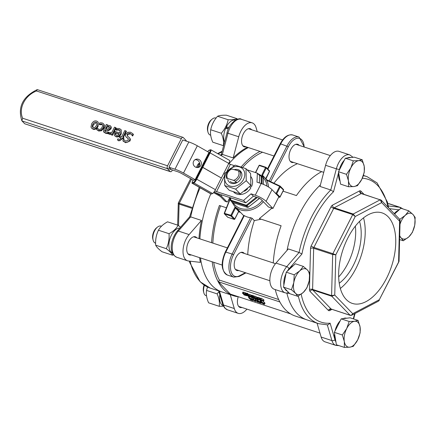 <?xml version="1.0" encoding="UTF-8"?>
<svg xmlns="http://www.w3.org/2000/svg" width="437" height="437" viewBox="0 0 437 437"><rect width="100%" height="100%" fill="white"/><g stroke="black" fill="none" stroke-linecap="round" stroke-linejoin="round"><path stroke-width="0.66" d="M258.207 301.891L260.354 303.076L261.129 302.841L257.967 300.601L257.213 300.782L258.382 301.53L258.207 301.891L258.382 301.53M261.452 302.825L261.282 303.152L261.239 302.623M259.753 301.983L260.244 301.006M257.573 299.542L257.213 300.782M259.31 301.459L259.321 301.787L257.781 300.94L259.42 301.59M257.879 300.754L258.191 300.836M260.539 302.672L260.13 302.841L258.791 302.065L258.819 301.727L259.616 302.093L260.539 302.672L260.13 302.841L260.315 302.48M258.939 301.781L258.791 302.065L258.819 301.727M258.731 301.06L258.546 301.426M260.43 301.098L260.747 301.257M257.71 299.809L258.475 299.635M259.769 300.214L260.392 300.672M249.287 295.494L248.407 295.385L248.642 295.931L252.231 297.635L249.237 296.144L251.57 296.909L249.287 295.494L249.784 294.522L250.947 295.041L250.456 296.013M250.8 296.499L248.953 295.647L250.8 296.499M252.04 296.985L251.887 297.297M251.843 296.783L251.581 297.291M252.067 297.013L251.92 297.307M252.384 297.34L252.231 297.635M248.363 295.428L248.861 294.456L249.784 294.522M250.947 295.041L251.909 295.773M251.827 296.362L251.259 296.177L252.974 297.952L253.542 298.138L252.329 296.881L253.356 297.084L253.056 296.772L251.827 296.362L252.324 295.39L253.553 295.8L253.853 296.111L253.356 297.084M251.259 296.177L251.756 295.204L252.324 295.39M253.973 297.286L253.542 298.138M253.553 295.8L253.056 296.772M252.581 295.652L252.083 296.63M243.19 293.32L244.846 293.746L243.36 293.151L242.502 293.331L245.971 295.226L243.622 294.516L244.004 294.915L246.621 295.751L243.021 293.353M246.621 295.751L246.692 295.09M242.857 292.08L242.502 293.331M242.999 292.358L243.857 292.178L245.337 292.768L245.703 293.145L245.206 294.117M245.523 293.5L246.015 293.719M243.808 294.161L243.622 294.516M243.846 294.177L243.666 294.533M245.337 292.768L244.846 293.746M263.205 300.705L260.796 299.274L259.944 299.165L260.195 299.716L263.467 301.262L263.205 300.705L263.702 299.733L263.997 300.252L263.506 301.224M259.906 299.203L260.397 298.231L261.293 298.302L263.702 299.733M261.047 299.531L262.621 300.514L262.358 300.891L260.78 299.908L260.982 299.514M262.621 300.514L262.358 300.891L262.577 300.47M246.883 294.434L245.725 294.358L248.385 296.45L246.91 294.92L247.834 295.221L246.714 294.38M246.337 293.096L245.84 294.068L246.047 294.423M246.539 293.451L247.653 293.391L247.162 294.363M247.653 293.391L247.921 293.664L247.424 294.636M247.795 293.904L248.085 293.997L247.593 294.975M248.085 293.997L248.325 294.248L247.834 295.221M248.648 295.931L248.385 296.45M248.107 294.675L248.527 295.112M253.198 300.563L253.16 299.869L251.286 298.575L248.478 297.521L250.762 299.891L253.198 300.563L253.7 299.973M248.478 297.521L248.97 296.548L249.953 296.87M251.117 298.673L252.537 299.662L252.635 300.214L251.095 299.815L249.336 297.99L251.117 298.673M251.63 297.526L252.963 298.307M251.554 298.908L251.095 299.815M256.033 298.99L257.644 299.487L256.475 298.274L253.558 296.958L255.896 298.078L254.58 297.772L254.465 298.094L256.033 298.99M254.733 297.471L254.465 298.094M256.656 298.864L255.033 298.263L256.18 298.373L256.656 298.864M257.371 297.717L256.148 296.707L254.05 295.986L253.558 296.958M257.803 299.187L257.644 299.487M257.131 301.645L252.662 298.897L254.946 301.262L255.503 301.448L253.536 299.405L258.163 302.322L255.88 299.951L255.323 299.771L257.131 301.645M253.58 298.061L255.574 299.274M254.006 298.203L253.515 299.176M253.121 298.001L252.662 298.897M255.771 300.929L255.503 301.448M258.322 302L258.163 302.322M256.503 299.116L257.349 299.99M256.322 299.077L255.88 299.951M255.765 298.892L255.323 299.771M257.852 297.816L257.622 297.269L257.131 298.242L257.36 298.788L260.681 300.416L257.945 298.979L258.272 298.629L259.48 299.17L259.157 298.837L257.082 298.285L257.622 297.269L259.649 297.859L259.157 298.837M258.141 298.591L257.945 298.979L258.272 298.629M259.649 298.837L260.02 298.979M259.649 297.859L259.971 298.198L259.48 299.17M263.964 303.415L261.342 301.716L260.545 301.656L261.097 302.475L263.724 304.179L264.516 304.239L263.964 303.415L264.461 302.442L265.008 303.273L264.511 304.25M262.987 301.257L264.461 302.442M260.55 301.645L261.413 300.623M263.353 303.218L263.888 303.884L262.55 303.442L261.168 302.005L263.353 303.218M261.217 301.907L261.599 301.978M263.888 303.884L263.467 303.917L263.658 303.546M290.632 313.886L230.354 294.096L218.484 281.789L219.363 280.062L278.664 299.531M279.86 301.94L218.484 281.789M239.192 210.956L235.925 207.46A20.758 16.819 136 0 1 234.636 206.286L231.747 201.872M266.291 179.591L266.149 179.52A20.758 16.819 136 0 1 268.515 187.014M265.691 178.678A0.563 0.453 136 0 1 265.712 178.635L261.949 174.724L262.293 175.598A20.758 16.819 -44 0 1 264.522 177.466L257.65 173.5M266.816 179.842L264.522 177.466A20.758 16.819 -44 0 1 266.149 179.52L267.417 180.618L266.27 179.574A0.563 0.453 -44 0 0 266.379 179.651M269.236 170.659A0.563 0.453 136 0 1 269.438 171.293L269.372 171.419M265.887 167.289L259.753 165.279A0.563 0.3 108.2 0 0 259.278 165.53L265.565 167.595A0.563 0.3 -71.8 0 1 266.04 167.344A0.563 0.453 136 0 1 266.199 167.442L266.199 167.442A0.563 0.453 136 0 1 266.242 167.977L269.438 171.293L265.712 178.635M259.059 165.618L255.672 172.637M261.949 174.724L265.565 167.595L266.242 167.977L262.517 175.319A0.563 0.453 -44 0 0 262.479 175.718M263.347 201.703A20.758 16.819 -44 0 1 240.443 209.886A20.758 16.819 -44 0 1 235.925 207.46L234.926 207.34L238.635 211.366A0.563 0.453 136 0 1 239.449 211.087M279.582 197.256A0.563 0.3 -71.8 0 1 279.319 197.251L278.724 197.054M283.433 190.177L279.931 197.038M283.34 189.429A0.563 0.453 136 0 1 283.498 190.046L279.625 186.348A0.563 0.317 -64.8 0 1 280.144 186.118A0.563 0.453 -44 0 1 280.259 186.195A0.563 0.563 0 0 0 280.09 186.08L266.362 179.634M280.013 196.912A0.563 0.453 136 0 1 279.319 197.251L276.124 193.935A0.563 0.3 -71.8 0 1 276.14 193.214L280.013 196.912M261.195 219.205L254.323 220.592L252.062 218.243L250.598 217.692A20.758 16.819 136 0 1 247.287 216.987A20.758 16.819 136 0 1 244.31 215.627L243.977 215.588M271.972 208.143L259.332 218.593L281.111 225.743A77.42 41.712 -71.8 0 0 273.262 262.948M276.124 193.935A0.563 0.453 -44 0 0 276.818 193.596L280.303 186.736A0.563 0.453 -44 0 0 280.259 186.195L283.455 189.511A0.563 0.563 0 0 1 283.547 190.155L280.068 197.016A0.563 0.563 0 0 1 279.39 197.295L278.713 197.076M238.635 211.366L234.691 219.095M234.341 219.319A0.563 0.3 -71.8 0 1 234.079 219.308L227.748 217.233A0.563 0.3 108.2 0 0 227.901 217.282M234.926 207.34L230.9 215.272L224.323 213.338A0.563 0.453 -44 0 0 224.552 213.917L230.883 215.998A0.563 0.453 -44 0 0 231.577 215.66L234.773 218.97A0.563 0.453 136 0 1 234.079 219.308L230.883 215.998A0.563 0.3 -71.8 0 1 230.9 215.272L231.577 215.66L235.439 208.05A0.563 0.453 -44 0 1 236.253 207.777M241.257 166.847A77.42 41.712 -71.8 0 1 260.01 151.404M238.657 296.821A77.42 41.712 -71.8 0 1 233.615 295.783L221.936 291.949A77.42 41.712 -71.8 0 1 200.479 257.95A77.42 41.712 108.2 0 0 212.005 285.569A77.42 41.712 108.2 0 0 221.936 291.949L210.263 288.12A77.42 41.712 -71.8 0 1 190.1 261.179M199.884 238.864A77.42 41.712 -71.8 0 1 210.798 193.848A77.42 41.712 108.2 0 0 200.419 232.719A77.42 41.712 108.2 0 0 199.884 238.864M228.955 163.749A77.42 41.712 -71.8 0 1 248.331 147.575A77.42 41.712 108.2 0 0 228.955 163.749M233.615 295.783A77.42 41.712 -71.8 0 1 212.153 261.785M211.563 242.693A77.42 41.712 -71.8 0 1 219.412 205.483L226.437 207.793M240.563 212.431L238.536 211.765M298.324 296.002A77.42 41.712 108.2 0 0 318.666 323.702L306.987 319.873A77.42 41.712 -71.8 0 1 286.88 293.161A77.42 41.712 -71.8 0 0 306.987 319.873L295.314 316.038A77.42 41.712 -71.8 0 1 275.266 289.589M287.054 250.363A77.42 41.712 -71.8 0 1 320.414 184.889A77.42 41.712 -71.8 0 0 287.054 250.363M283.034 191.166L296.423 195.558A77.42 41.712 -71.8 0 1 321.708 171.659M247.735 254.569A75.175 40.504 -71.8 0 1 254.323 220.592M238.744 270.514A9.538 5.14 -71.8 0 1 236.92 270.508A9.538 5.14 -71.8 0 1 235.013 259.84A9.538 5.14 -71.8 0 1 242.868 252.384A9.538 5.14 -71.8 0 1 244.092 253.17A9.538 5.14 -71.8 0 1 244.343 253.46M273.928 183.185A75.175 40.504 -71.8 0 1 297.433 163.695M293.582 162.427A9.538 5.14 -71.8 0 1 291.758 162.417A9.538 5.14 -71.8 0 1 289.851 151.754A9.538 5.14 -71.8 0 1 297.706 144.297A9.538 5.14 -71.8 0 1 298.93 145.084A9.538 5.14 -71.8 0 1 299.181 145.368M262.544 152.24A75.175 40.504 108.2 0 0 242.688 167.371M220.559 205.865A75.175 40.504 108.2 0 0 212.841 243.114M213.72 262.298A75.175 40.504 108.2 0 0 219.363 280.062M338.67 276.938A40.952 22.063 108.2 0 0 355.357 226.109M402.881 208.908L400.472 207.455L389.695 203.915A15.71 8.461 108.2 0 0 388.788 203.718L387.843 203.609M353.047 157.304L349.791 154.9L339.014 151.36A15.71 8.461 108.2 0 0 325.587 165.295L320.004 186.446L330.782 189.986A77.42 41.712 108.2 0 0 299.077 252.477L286.748 266.63A2.245 1.164 41.1 0 1 289.015 268.831L301.934 253.995L299.077 252.477L288.3 248.937L275.971 263.09A15.71 8.461 108.2 0 0 269.902 278.533A15.71 8.461 108.2 0 0 274.376 289.299L285.153 292.839A15.71 8.461 108.2 0 1 280.68 282.073A15.71 8.461 108.2 0 1 286.748 266.63L275.971 263.09M317.076 323.183L321.14 337.053A15.71 8.461 108.2 0 0 325.057 341.854L335.834 345.394A15.71 8.461 108.2 0 1 331.918 340.587A2.245 1.486 -16.3 0 0 334.977 339.735L330.126 323.2L327.892 324.888L318.666 323.702M359.536 221.379A40.952 22.063 -71.8 0 1 339.232 283.231M340.341 288.442A47.644 25.668 108.2 0 0 363.518 217.839M388.171 216.807A47.644 25.668 -71.8 0 1 389.296 272.344A47.644 25.668 -71.8 0 1 352.337 303.42A47.644 25.668 -71.8 0 1 346.224 299.492A47.644 25.668 -71.8 0 1 345.099 243.961A47.644 25.668 -71.8 0 1 382.058 212.885A47.644 25.668 -71.8 0 1 388.171 216.807M301.934 253.995A75.175 40.504 -71.8 0 1 333.529 191.728L330.782 189.986L336.364 168.829L339.38 169.561A13.465 7.254 -71.8 0 1 344.345 160.204A13.465 7.254 -71.8 0 0 339.172 170.403M388.575 207.783L387.45 202.107L377.076 182.901L366.96 176.586A77.42 41.712 108.2 0 0 363.311 175.718M331.443 309.134A1.12 0.606 -71.8 0 1 331.268 309.123L350.266 315.361L351.741 315.224L352.719 313.711L351.627 315.055L350.119 315.268A1.12 0.606 108.2 0 0 350.266 315.356A1.12 0.606 108.2 0 0 350.266 315.361A1.12 0.606 108.2 0 0 350.294 315.367M379.229 300.487L379.163 299.793L352.719 313.711L334.753 295.084L331.601 295.625A1.12 0.606 108.2 0 0 331.781 296.248L334.753 295.084L335.796 254.82L332.879 253.689A1.12 0.606 108.2 0 0 332.666 254.514L335.796 254.82L355.232 216.506L353.211 214.021A1.12 0.606 108.2 0 0 352.725 214.567L355.232 216.506L381.676 202.588L381.321 200.261L380.682 199.856A1.12 0.606 108.2 0 0 380.54 199.764A1.12 0.606 108.2 0 0 380.534 199.764A1.12 0.606 108.2 0 0 380.212 199.807L381.676 202.588L399.642 221.22L400.095 220.357M381.321 200.261L399.658 219.276L398.599 261.484L398.921 261.687L399.041 261.2L378.633 301.071L398.921 261.687M246.91 309.112A15.71 8.461 -71.8 0 1 238.209 313.345A15.71 8.461 -71.8 0 1 234.292 308.538L230.228 294.669M241.961 307.49A9.538 5.14 -71.8 0 1 240.137 307.479A9.538 5.14 -71.8 0 1 238.241 296.783M198.988 238.569A77.42 41.712 -71.8 0 1 199.523 232.424A77.42 41.712 -71.8 0 1 201.452 220.423L189.123 234.582A15.71 8.461 -71.8 0 0 183.054 250.024A15.71 8.461 -71.8 0 0 187.533 260.785A15.71 8.461 -71.8 0 0 188.44 260.987L200.365 262.375A77.42 41.712 -71.8 0 1 199.578 257.655M191.28 254.935A9.538 5.14 -71.8 0 1 189.456 254.924A9.538 5.14 -71.8 0 1 188.232 254.137A9.538 5.14 -71.8 0 1 188.008 243.021A9.538 5.14 -71.8 0 1 195.405 236.799A9.538 5.14 -71.8 0 1 196.879 237.875M257.24 131.603L256.082 127.653A15.71 8.461 -71.8 0 0 252.165 122.852A15.71 8.461 -71.8 0 0 238.739 136.781L233.156 157.932A77.42 41.712 -71.8 0 1 247.435 147.28M246.118 146.843A9.538 5.14 -71.8 0 1 244.294 146.837A9.538 5.14 -71.8 0 1 243.387 133.749A9.538 5.14 -71.8 0 1 250.243 128.713A9.538 5.14 -71.8 0 1 251.717 129.789M221.302 154.43L222.378 154.398L227.961 133.241L227.011 132.81C229.032 122.486 239.061 116.903 241.388 119.312A15.71 8.461 -71.8 0 0 227.961 133.241L238.739 136.781M189.653 216.818L177.127 231.178C171.282 238.618 167.6 252.712 176.756 257.251A15.71 8.461 -71.8 0 1 172.276 246.484A15.71 8.461 -71.8 0 1 178.345 231.042A2.245 1.164 -138.9 0 0 177.127 231.178M189.942 217.227L190.674 216.889L201.452 220.423M196.36 167.431L197.972 164.263L199.152 164.148A1.12 0.606 -71.8 0 1 199.633 163.602L198.584 163.635L199.649 163.072M178.187 203.473L179.088 204.095A1.12 0.606 -71.8 0 1 179.301 203.271L178.307 203.03M233.156 157.932L222.378 154.398A77.42 41.712 -71.8 0 0 221.166 155.621M240.246 171.763L238.4 170.829A6.697 5.424 136 0 1 233.56 180.372L235.406 181.3A7.822 6.337 -44 0 0 240.246 171.763L241.666 173.232M238.4 170.829L231.446 168.873A7.729 6.26 -44 0 0 226.606 178.411L227.562 178.405A6.61 5.353 136 0 1 232.408 168.862M227.562 178.405L233.56 180.372M236.794 182.742L235.406 181.3M96.533 129.33L98.238 130.543L101.013 130.297L103.323 127.741L103.902 124.594L103.372 123.66L102.111 122.906L99.833 122.83L99.128 124.212L101.586 123.988L102.28 124.398L102.657 125.179L102.154 127.358L100.581 129.221L98.8 129.478L97.233 127.954L96.533 129.33L97.194 130.04M102.477 124.66L99.652 124.709L99.194 124.234M99.652 124.709L99.128 124.212M103.372 123.66L104.361 125.064L103.782 128.216L101.466 130.772L98.691 131.018L96.987 129.805M98.249 129.243L97.298 127.975M126.02 136.874L128.369 138.748L127.91 138.272L128.314 140.173L125.681 141.091L124.452 140.332L123.627 139.185L122.841 140.73L125.195 142.238L127.768 142.151L129.625 140.446L129.936 138.496L129.401 137.584L127.489 136.175L127.14 134.317L128.243 133.307L129.964 133.351L131.237 134.154L132.187 135.552L133.012 133.924L132.766 133.656L130.45 132.203L127.653 132.318L125.79 134.115L125.446 135.781L126.02 136.874L128.172 138.496M122.841 140.73L123.485 141.413M124.671 140.534L123.715 139.212M133.465 134.399L132.64 136.027L132.187 135.552M132.64 136.027L132.1 135.525M131.499 134.449L130.423 133.826L127.599 134.793L127.528 136.202M129.401 137.584L129.936 138.496M130.395 138.966L130.084 140.922L125.648 142.713L123.3 141.206M117.225 129.499L118.771 129.631L119.678 130.166L120.066 130.843L119.667 132.979L115.002 131.45L114.144 134.864L114.674 135.76L115.685 136.317C117.706 136.852 119.399 135.896 120.776 133.443L121.306 130.357L120.743 129.396L119.301 128.549L116.69 128.412L116.007 129.751L117.225 129.499L117.679 129.969L116.532 130.248L116.007 129.751M119.88 130.417L117.679 129.969M120.743 129.396L121.196 129.865L121.229 133.919C119.858 136.371 118.159 137.327 116.138 136.792L114.598 135.683M119.022 134.186L115.636 132.75L119.192 133.919L117.897 135.197L116.258 135.328L115.275 134.345L115.636 132.75M116.089 133.225L115.734 134.82L115.275 134.345M115.734 134.82L115.838 135.142M116.532 130.248L116.073 129.773M118.886 139.294L117.968 138.791L117.395 139.916L118.503 140.419L120.525 140.282L122.251 138.234L123.016 138.485L123.529 137.469L122.764 137.218L125.954 130.931L124.818 130.559L121.628 136.847L119.787 136.24L119.274 137.256L121.153 137.874L120.082 139.283L118.886 139.294M123.016 138.485L123.469 138.961L123.988 137.945L123.529 137.469M123.469 138.961L122.251 138.234M122.704 138.709L118.957 140.894L117.395 139.916M121.011 138.152L119.274 137.256M123.365 137.415L126.413 131.4L125.954 130.931M110.801 134.476L111.938 134.847L115.641 127.544L114.505 127.172L111.877 132.356L109.671 132.635L109.031 132.356L108.381 133.635L111.353 133.389L110.801 134.476L112.391 135.323L111.938 134.847M115.641 127.544L116.1 128.019L112.391 135.323M110.949 134.192L109.277 134.301L108.381 133.635M103.514 131.652L105.268 132.864L107.497 133.209L108.136 131.952L105.83 131.777L104.776 131.144L104.875 129.893L108.283 130.089L110.594 128.352L110.851 126.484L110.446 125.807L108.179 125.266L107.043 125.621L107.431 124.851L106.3 124.474L103.766 129.472L103.514 131.652L104.285 132.564M106.519 126.648L108.742 126.364L109.534 126.998L109.381 128.057L107.666 129.041L105.492 128.675L106.519 126.648L106.978 127.123L106.12 128.811M109.529 126.976L106.978 127.123M108.136 131.952L108.589 132.427L107.955 133.684L107.497 133.209M107.955 133.684L105.727 133.334L103.973 132.127M107.884 125.337L107.431 124.851M110.446 125.807L110.851 126.484M111.304 126.959L111.053 128.828L108.737 130.559L108.283 130.089M108.737 130.559L105.454 130.128L104.995 129.652M105.454 130.128L105.23 131.619M91.612 123.917L90.989 127.036L91.557 128.101L92.66 128.762C94.6 129.319 96.26 128.363 97.631 125.894L98.259 122.808L97.691 121.71L96.577 121.044C94.632 120.47 92.983 121.431 91.612 123.917M97.691 121.71L98.15 122.18L98.09 126.364C96.714 128.839 95.058 129.794 93.119 129.237L91.557 128.101M96.877 122.748L96.495 122.573L93.239 124.774L92.802 127.522M93.196 127.702L92.191 126.566L92.786 124.299L94.332 122.355L96.042 122.103L97.041 123.261L96.462 125.506L94.911 127.462L93.196 127.702M172.397 169.982L172.118 170.534A2.245 1.207 -71.8 0 1 170.501 171.719A2.245 1.207 -71.8 0 1 170.217 171.539L167.475 168.698A2.245 1.207 -71.8 0 1 167.551 165.803L181.382 138.54A2.245 1.207 -71.8 0 1 182.994 137.355A2.245 1.207 -71.8 0 1 183.283 137.54L186.02 140.381A2.245 1.207 -71.8 0 1 186.348 141.14M170.501 171.719L24.718 123.769L21.981 120.929L167.475 168.698M167.551 165.803L22.675 118.241L21.85 120.749C17.573 107.109 22.702 96.724 37.243 89.601L182.994 137.355M22.675 118.241A20.195 16.366 136 0 1 36.506 90.978L37.243 89.601M170.747 169.114L168.922 167.224L182.753 139.96L188.822 141.954A12.345 2.846 26.9 0 1 197.327 145.8L209.449 152.693M251.062 193.837L253.345 196.208L245.802 202.817L243.518 200.446L251.062 193.837L255.252 195.213A8.975 2.07 26.9 0 1 266.089 201.359L272.934 208.46L278.861 196.776L272.016 189.674A8.975 2.07 -153.1 0 0 261.179 183.529L256.989 182.153L257.349 173.189L259.633 175.554L259.338 182.923M272.934 208.46L268.444 206.985L261.599 199.884A3.365 0.776 -153.1 0 0 257.535 197.579L253.345 196.208M228.682 163.613A3.365 0.776 -153.1 0 0 230.403 164.339L234.243 165.601M247.069 169.813L257.349 173.189M243.518 200.446L216.577 191.603A3.365 0.776 26.9 0 1 214.813 190.854M197.983 167.518A4.266 4.064 68.7 0 0 194.951 159.751M199.141 159.625A4.266 4.064 -111.3 0 1 198.813 167.3A4.266 4.064 -111.3 0 1 193.476 164.804A4.266 4.064 -111.3 0 1 199.141 159.625M195.585 179.935L183.496 173.063A12.345 2.846 -153.1 0 0 174.991 169.217L168.922 167.224M167.234 168.289L177.275 171.583A6.73 1.551 26.9 0 1 181.912 173.68L193.542 180.295L194.968 179.738M214.108 191.947A8.975 2.07 -153.1 0 0 218.855 193.968L245.802 202.817M229.786 197.557L227.857 201.364A1.12 0.612 -71.9 0 1 227.049 201.954A1.12 0.612 -71.9 0 1 226.901 201.861L224.984 201.233A1.12 0.612 108.1 0 0 225.131 201.326A1.12 0.612 108.1 0 0 225.301 201.337M224.984 201.233L220.324 196.437L213.606 192.619M221.843 194.951L221.275 196.066L226.901 201.861M221.275 196.066L214.086 191.98M208.711 152.901L201.348 167.42L202.773 167.322L221.291 177.974M192.974 180.164L192.974 180.137C191.952 182.562 191.788 183.66 192.488 183.431A3.928 0.77 -60.4 0 0 192.695 183.425L193.968 182.934A3.928 0.77 -60.4 0 0 196.803 179.088L202.724 167.415L202.091 167.207L201.299 167.518L195.377 179.192M202.724 167.415L221.373 178.023L215.452 189.696A3.928 0.77 119.6 0 1 212.611 193.536L211.344 194.028A3.928 0.77 119.6 0 1 211.137 194.039L192.488 183.431M202.773 167.322L210.142 152.803A3.928 0.77 -60.4 0 0 210.973 149.82L229.622 160.428A3.928 0.77 119.6 0 1 228.791 163.405L221.422 177.925M235.45 120.142A13.072 7.041 108.2 0 0 226.273 127.02L227.868 128.675L228.436 128.746L225.612 128.418A13.072 7.041 108.2 0 0 224.574 142.047M226.273 127.02L229.092 127.38M226.453 127.211A12.624 6.801 108.2 0 0 225.869 128.445M237.04 118.678L226.453 115.204C222.187 115.133 219.221 115.488 217.555 116.269C213.977 120.339 211.694 124.835 210.71 129.762C210.099 133.476 210.781 137.617 212.764 142.183L223.356 145.663C223.968 141.943 223.28 137.802 221.297 133.236C224.875 129.166 227.158 124.665 228.141 119.743C232.408 119.814 235.374 119.459 237.04 118.678L237.307 119.328M217.555 116.269L228.141 119.743M210.71 129.762L221.297 133.236M212.289 119.028L211.306 119.82A7.598 4.097 108.2 0 0 207.662 130.92L207.979 132.143A8.975 4.834 -71.8 0 1 212.289 119.028A8.975 4.834 -71.8 0 1 215.873 118.023L216.086 118.088M210.705 135.219L210.273 135.077A8.975 4.834 -71.8 0 1 209.121 134.339A8.975 4.834 -71.8 0 1 207.979 132.143M348.469 180.863L346.481 174.33L350.862 167.901A13.465 7.254 108.2 0 0 348.469 180.863A13.465 7.254 108.2 0 0 353.948 186.544L348.535 186.757L348.469 180.863M353.325 160.843L358.739 160.625A13.465 7.254 108.2 0 0 350.862 167.901L353.325 160.843L345.35 158.221L354.249 157.162L362.224 159.778L364.212 166.306A13.465 7.254 108.2 0 0 358.739 160.625L362.224 159.778M361.82 179.263L357.433 185.692L353.948 186.544A13.465 7.254 108.2 0 0 361.82 179.263A13.465 7.254 108.2 0 0 364.212 166.306L364.278 172.205L361.82 179.263M346.481 174.33L338.506 171.714L339.533 177.93L340.56 184.141L348.535 186.757M338.506 171.714L345.35 158.221M340.079 181.235A13.465 7.254 -71.8 0 1 338.73 173.063M347.295 157.992A13.465 7.254 -71.8 0 1 350.747 157.577A13.465 7.254 -71.8 0 0 347.295 157.992M157.451 227.114L156.468 227.906A7.598 4.097 108.2 0 0 152.824 239.012L153.147 240.23A8.975 4.834 -71.8 0 1 154.583 230.851A8.975 4.834 -71.8 0 1 157.451 227.114A8.975 4.834 -71.8 0 1 161.035 226.109L161.466 226.251M155.627 243.229L155.435 243.163A8.975 4.834 -71.8 0 1 153.147 240.23M303.289 292.435L297.777 296.319L295.581 293.353A13.465 7.254 108.2 0 0 303.289 292.435A13.465 7.254 108.2 0 0 309.216 280.751L306.867 287.917L303.289 292.435M291.452 289.758L293.801 282.592A13.465 7.254 108.2 0 0 295.581 293.353L291.452 289.758L283.482 287.142L286.246 272.18L295.336 263.773L303.311 266.39L307.435 269.99L309.636 272.95L309.216 280.751A13.465 7.254 108.2 0 0 307.435 269.99A13.465 7.254 108.2 0 0 299.727 270.907A13.465 7.254 108.2 0 0 293.801 282.592L294.216 274.797L299.727 270.907L303.311 266.39M283.482 287.142L289.807 293.702L297.777 296.319M286.246 272.18L294.216 274.797M287.393 291.2A13.465 7.254 -71.8 0 1 284.793 288.502A13.465 7.254 -71.8 0 0 287.393 291.2M283.875 285.011A13.465 7.254 -71.8 0 1 285.973 273.655A13.465 7.254 -71.8 0 0 283.875 285.011M289.015 268.831A13.465 7.254 -71.8 0 0 287.256 271.24A13.465 7.254 -71.8 0 1 293.145 265.8M178.127 225.295L167.535 221.821C163.209 224.192 160.182 226.994 158.445 230.223C156.227 234.784 155.31 239.771 155.681 245.184C156.495 246.949 158.604 249.134 162.007 251.745L172.599 255.224C171.785 253.46 169.676 251.275 166.273 248.664C168.491 244.103 169.414 239.11 169.037 233.697C173.363 231.326 176.395 228.524 178.127 225.295L180.53 227.267M173.423 254.744L172.599 255.224M158.445 230.223L169.037 233.697M155.681 245.184L166.273 248.664M172.358 252.81L171.599 252.597L171.785 252.225M179.809 228.098A13.072 7.041 108.2 0 0 170.332 237.619A13.072 7.041 108.2 0 0 170.922 252.007L172.167 252.324M171.599 252.597A13.072 7.041 108.2 0 0 172.462 253.061M204.095 285.071A7.598 4.097 108.2 0 0 203.505 291.566L203.828 292.785A8.975 4.834 -71.8 0 1 204.45 285.306M206.548 295.865L206.117 295.723A8.975 4.834 -71.8 0 1 204.964 294.98A8.975 4.834 -71.8 0 1 203.828 292.785M360.061 326.947L360.126 332.847L357.663 339.91A13.465 7.254 108.2 0 0 360.061 326.947A13.465 7.254 108.2 0 0 354.582 321.266L358.067 320.419L360.061 326.947M353.282 346.339L349.791 347.186A13.465 7.254 108.2 0 0 357.663 339.91L353.282 346.339M344.378 347.404L344.312 341.505A13.465 7.254 108.2 0 0 349.791 347.186L344.378 347.404L336.408 344.782L334.349 332.36L341.193 318.868L349.168 321.485L354.582 321.266A13.465 7.254 108.2 0 0 346.71 328.548L349.168 321.485M342.324 334.977L346.71 328.548A13.465 7.254 108.2 0 0 344.312 341.505L342.324 334.977L334.349 332.36M341.193 318.868L350.097 317.803L358.067 320.419M334.977 339.735A13.465 7.254 -71.8 0 0 335.922 341.876A13.465 7.254 -71.8 0 1 334.573 333.704M335.015 331.044A13.465 7.254 -71.8 0 1 340.188 320.845M343.138 318.633A13.465 7.254 -71.8 0 1 346.59 318.223M207.482 287.011L206.554 290.403C205.942 294.117 206.625 298.263 208.607 302.83L219.199 306.304C219.811 302.59 219.123 298.449 217.14 293.877L218.937 291.616M223.427 306.2L219.199 306.304M206.554 290.403L217.14 293.877M219.827 294.647A13.072 7.041 108.2 0 0 223.143 305.616M399.74 219.374L405.241 215.375L408.824 210.858L412.949 214.458A13.465 7.254 108.2 0 0 405.241 215.375A13.465 7.254 108.2 0 0 399.997 224.301M415.15 217.418L414.729 225.219A13.465 7.254 108.2 0 0 412.949 214.458L415.15 217.418M412.386 232.386L408.803 236.903A13.465 7.254 108.2 0 0 414.729 225.219L412.386 232.386M399.702 235.527A13.465 7.254 108.2 0 0 401.095 237.821L399.68 236.472M403.296 240.787L401.095 237.821A13.465 7.254 108.2 0 0 408.803 236.903L403.296 240.787L399.598 239.574M394.595 214.026L400.849 208.241L408.824 210.858M394.234 213.649A13.465 7.254 -71.8 0 1 398.659 210.268M233.702 192.062L233.729 192.089A11.559 9.363 136 0 0 250.964 187.719L249.527 186.927M250.521 185.872L251.597 186.473L250.346 186.064M247.539 188.839A11.559 9.363 136 0 1 244.463 191.286M250.98 176.767A11.559 9.363 136 0 1 251.597 186.473M236.335 182.267A6.642 5.381 136 0 1 230.25 181.393M227.792 179.645A7.855 6.364 -44 0 0 235.712 183.196A7.855 6.364 -44 0 0 241.918 174.871A7.855 6.364 -44 0 0 234.549 169.567M234.538 166.781A10.996 8.909 -44 0 0 224.7 178.76A10.996 8.909 -44 0 0 234.953 186.2A10.996 8.909 -44 0 0 244.786 174.221A10.996 8.909 -44 0 0 234.538 166.781M245.987 168.687L246.244 180.7L235.614 189.134L224.727 185.561L224.465 173.549L235.101 165.115L245.987 168.687L250.603 173.478L250.865 185.49L240.235 193.924L229.343 190.352L224.727 185.561M246.244 180.7L250.865 185.49M235.614 189.134L240.235 193.924M258.458 299.629L257.967 300.601M251.155 296.772L250.969 297.144M253.313 295.712L252.821 296.69M244.245 293.659L244.037 294.063M245.572 293.517L245.075 294.494M245.545 294.909L245.348 295.292M243.857 292.178L243.36 293.151M261.293 298.302L260.796 299.274M247.042 293.172L246.55 294.145M249.991 296.892L249.5 297.859M253.313 299.569L253.16 299.869M251.783 297.602L251.286 298.575M251.952 299.165L251.548 299.962M256.18 298.367L255.967 298.782M255.006 296.242L254.509 297.215M256.148 296.707L255.656 297.679M256.972 297.302L256.475 298.274M259.9 299.296L259.562 299.962M258.524 297.4L258.032 298.373M261.796 300.825L261.342 301.716M262.894 302.765L262.55 303.442M261.987 302.131L261.708 302.677M258.89 174.784A19.638 15.907 136 0 1 259.605 175.111M263.254 177.772A19.638 15.907 136 0 1 266.985 186.113M262.255 200.567A19.638 15.907 136 0 1 233.183 202.664M267.417 180.618L279.625 186.348L276.14 193.214L275.091 192.87M230.354 197.928L224.274 213.223A0.563 0.563 0 0 0 224.394 213.819L227.59 217.134A0.563 0.453 136 0 0 227.748 217.233L224.552 213.917A0.563 0.3 108.2 0 1 224.569 213.196L230.332 198.698M239.181 210.951L239.46 211.18L238.711 211.421L234.822 219.079A0.563 0.563 0 0 1 234.15 219.358L227.819 217.276A0.563 0.563 0 0 1 227.59 217.134A0.563 0.453 136 0 1 227.497 216.976M280.024 186.064L266.412 179.667M245.375 272.693L239.525 275.769A15.71 8.461 -71.8 0 1 231.064 271.503A15.71 8.461 -71.8 0 1 233.505 254.815L252.062 218.243M270.634 181.634L288.338 146.728A15.71 8.461 -71.8 0 1 298.242 138.201A15.71 8.461 -71.8 0 1 304.13 146.996M250.598 217.692L232.151 254.05L233.505 254.815M267.876 169.179L280.701 143.899L288.338 146.728M267.504 168.797L280.155 143.86L280.701 143.899A16.83 9.068 -71.8 0 1 292.795 135.006L299.083 137.071A16.83 9.068 108.2 0 0 286.983 145.963L269.225 180.973M227.458 275.075L233.746 277.14A16.83 9.068 108.2 0 1 232.151 254.05L225.317 251.952C220.521 263.211 221.237 270.918 227.458 275.075A16.83 9.068 -71.8 0 1 225.863 251.985L244.31 215.627M245.96 272.885L239.148 276.468A1.12 0.825 -117.8 0 0 239.525 275.769M327.318 324.909L331.918 340.587L321.14 337.053M330.126 323.2A75.175 40.504 -71.8 0 1 301.175 294.156M349.791 154.9A15.71 8.461 108.2 0 0 336.364 168.829L325.587 165.295M333.529 191.728L338.62 172.424M339.139 170.468L339.38 169.561M362.317 178.236A75.175 40.504 -71.8 0 1 388.023 207.209M400.472 207.455A15.71 8.461 108.2 0 0 399.565 207.258A2.245 1.879 96.6 0 1 400.702 208.383M389.443 208.684L399.15 209.815M388.788 203.718L399.565 207.258L388.384 205.953M286.066 293.036A2.245 1.879 -83.4 0 0 286.372 293.107A2.245 1.879 -83.4 0 0 288.202 292.036M354.647 313.695L353.287 318.852M364.021 194.339L360.875 191.084A3.365 1.814 108.2 0 0 359.476 190.936L332.47 205.144A3.365 1.814 108.2 0 0 331.022 206.794L311.177 245.916A3.365 1.814 108.2 0 0 310.532 248.396L309.467 289.507A3.365 1.814 108.2 0 0 310.002 291.364L328.34 310.39A3.365 1.814 108.2 0 0 329.744 310.538L331.983 309.358M380.212 199.807L353.211 214.021L334.212 207.783L361.219 193.569L380.212 199.807M329.744 310.538A2.245 1.65 62.2 0 1 330.498 309.139L331.268 309.123A1.12 0.606 -71.8 0 1 331.126 309.03L312.783 290.01A1.12 0.606 -71.8 0 1 312.608 289.387L313.668 248.276A1.12 0.606 -71.8 0 1 313.886 247.451L333.731 208.334L352.725 214.567L332.879 253.689L313.886 247.451A2.245 0.519 26.9 0 1 311.177 245.916M310.532 248.396A2.245 0.918 1.5 0 1 313.668 248.276L332.666 254.514L331.601 295.625L312.608 289.387A2.245 0.918 1.5 0 0 309.467 289.507M310.002 291.364A2.245 1.819 -44 0 1 312.783 290.01L331.781 296.248L350.119 315.268L331.126 309.03A2.245 1.819 -44 0 0 328.34 310.39M359.476 190.936A2.245 1.65 62.2 0 0 361.219 193.569A1.12 0.606 -71.8 0 1 361.541 193.525L381.299 200.239M332.47 205.144A2.245 1.65 62.2 0 0 334.212 207.783A1.12 0.606 -71.8 0 0 333.731 208.334A2.245 0.519 26.9 0 1 331.022 206.794M361.432 193.509A2.245 1.819 136 0 1 361.06 193.23A2.245 1.819 136 0 1 360.875 191.084M189.123 234.582L178.345 231.042L190.674 216.889A77.42 41.712 -71.8 0 1 200.108 187.768M234.292 308.538L223.515 304.999A2.245 1.486 163.7 0 1 222.624 304.185L224.591 307.91L227.431 309.806A15.71 8.461 -71.8 0 1 223.515 304.999L219.45 291.135M178.531 225.612L179.088 204.095L191.696 208.236M191.919 207.411L179.301 203.271L191.537 179.154M197.415 167.562L199.152 164.148L199.758 164.35M218.107 153.879L221.991 151.836M102.045 124.463L101.586 123.988M104.361 125.064L103.902 124.594M103.782 128.216L103.323 127.741M101.466 130.772L101.013 130.297M98.691 131.018L98.238 130.543M126.785 137.628L126.331 137.152M130.423 133.826L129.964 133.351M127.599 134.793L127.14 134.317M130.084 140.922L129.625 140.446M125.648 142.713L125.195 142.238M119.23 130.1L118.771 129.631M116.138 136.792L115.685 136.317M121.229 133.919L120.776 133.443M122.584 138.955L122.125 138.48M118.957 140.894L118.503 140.419M109.277 134.301L108.824 133.826M109.201 126.839L108.742 126.364M105.727 133.334L105.268 132.864M111.053 128.828L110.594 128.352M105.333 130.363L104.875 129.893M93.119 129.237L92.66 128.762M98.09 126.364L97.631 125.894M93.239 124.774L92.786 124.299M96.495 122.573L96.042 122.103M36.506 90.978L181.382 138.54M170.217 171.539L24.718 123.769M247.588 207.346A0.563 0.3 -71.8 0 1 247.391 207.307L232.353 202.369A1.12 0.907 136 0 1 232.036 202.173L232.424 202.413A0.563 0.3 -71.8 0 1 232.353 202.369L230.982 200.949A0.563 0.3 -71.8 0 1 230.998 200.222A0.563 0.453 136 0 1 230.736 199.851L230.692 197.857M232.511 202.418A0.563 0.3 -71.8 0 1 232.429 202.418L247.462 207.351L248.413 207.072A1.12 0.907 136 0 1 247.391 207.307L246.02 205.887A0.563 0.3 -71.8 0 1 246.036 205.161L230.998 200.222M248.451 207.045L259.48 198.425M259.381 198.371L248.413 207.072L246.55 205.046A0.563 0.453 136 0 1 246.036 205.161M263.238 178.072L263.369 184.359M263.418 184.376L263.014 177.318A1.12 0.907 136 0 1 263.232 177.864L261.861 176.444A1.12 0.907 -44 0 0 261.331 175.701A0.563 0.3 108.2 0 0 260.856 175.953A0.563 0.453 136 0 1 261.124 176.324L261.277 183.562M262.02 183.824L261.861 176.444L261.124 176.324M261.173 175.652L259.054 174.953M257.311 197.508L247.042 205.652A1.12 0.907 -44 0 1 246.02 205.887L230.982 200.949A1.12 0.907 -44 0 1 230.452 200.206L230.736 199.851M256.421 197.213L246.55 205.046M259.627 175.548L260.856 175.953M272.016 189.674L266.089 201.359M261.179 183.529L255.252 195.213M230.403 164.339L227.114 170.823M224.197 176.575L216.577 191.603M188.822 141.954L174.991 169.217M197.327 145.8L183.496 173.063M228.791 163.405L209.503 152.595L202.14 167.109M210.973 149.82L210.306 149.793A0.563 0.535 68.7 0 0 210.033 150.044A3.365 0.661 119.6 0 1 209.503 152.595M210.306 149.793L209.039 150.284A0.563 0.535 68.7 0 0 208.766 150.536L210.033 150.044M207.651 151.672A3.365 0.661 119.6 0 1 208.766 150.536M211.344 194.028L192.695 183.425A0.563 0.535 -111.3 0 1 192.466 182.666A3.365 0.661 119.6 0 1 192.996 180.115M212.611 193.536L193.968 182.934A0.563 0.535 -111.3 0 1 193.733 182.174L192.466 182.666M215.452 189.696L196.169 178.88A3.365 0.661 119.6 0 1 193.733 182.174M202.091 167.207L196.169 178.88M260.02 301.918L260.512 300.946M246.697 295.696L246.894 295.303M254.312 297.816L254.52 297.406M255.432 172.56L259.01 165.514A0.563 0.563 0 0 1 259.682 165.235L265.969 167.295A0.563 0.563 0 0 1 266.199 167.442L269.394 170.752A0.563 0.563 0 0 1 269.492 171.397L265.805 179.219M243.715 215.698L239.307 211.126M225.317 251.952L243.851 215.419M280.155 143.86C283.777 137.049 287.988 134.099 292.795 135.006M304.365 147.072L299.083 137.071M239.148 276.468L233.746 277.14M289.594 293.478L285.153 292.839M338.921 345.612L335.834 345.394M353.626 318.961L355.079 313.471M399.041 261.2L400.095 220.434L399.658 219.276M351.741 315.224L378.633 301.071M361.541 193.525L361.06 193.23M363.409 175.423L366.96 176.586M221.319 154.376L227.011 132.81M189.658 216.79L199.217 187.26M220.472 155.222L221.357 154.343M210.263 288.12L200.151 281.805L189.773 262.593L189.385 261.097M222.624 304.185L218.724 290.895M187.533 260.785L176.756 257.251M238.209 313.345L227.431 309.806M197.972 164.263L198.584 163.635M177.624 225.131L178.312 203.019M178.307 203.019L190.663 178.657M217.631 153.611L222.149 151.235M252.165 122.852L241.388 119.312M263.014 177.318L261.26 175.658L259.021 174.92M230.354 197.743L230.403 200.102L232.036 202.173M227.049 201.954L225.131 201.326M207.635 151.661L209.039 150.284M330.317 155.594L295.882 144.286M282.613 139.933L248.418 128.702M323.73 172.325L290.283 161.346M273.999 155.998L242.819 145.761M275.479 263.68L241.044 252.373M227.382 247.888L193.58 236.794M269.88 280.734L235.445 269.432M222.176 265.073L187.981 253.848M319.982 333.103L238.662 306.403"/></g></svg>
